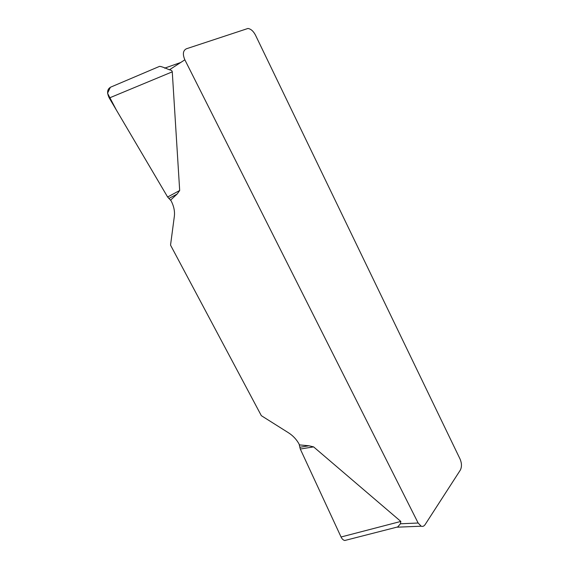 <?xml version="1.0" encoding="UTF-8"?>
<svg xmlns="http://www.w3.org/2000/svg" width="569" height="569" viewBox="0 0 569 569"><rect width="100%" height="100%" fill="white"/><g stroke="black" fill="none" stroke-linecap="round" stroke-linejoin="round"><path stroke-width="0.85" d="M347.417 539.817L344.771 540.493C343.263 540.166 342.026 538.999 341.059 536.994L300.29 449.033L299.13 444.176C296.613 439.531 293.092 435.747 288.561 432.824L261.335 415.676L170.536 245.125L174.356 216.241C174.932 211.312 173.858 206.177 171.134 200.843L167.62 197.009L109.269 98.003C106.666 92.676 107.171 89.041 110.791 87.093L159.555 66.367C160.807 66.331 164.092 67.476 169.42 69.802C171.241 70.094 172.187 70.776 172.265 71.843L179.683 190.487L177.144 194.036L170.7 200.011M299.507 444.901L308.924 445.783L313.604 446.885L400.825 521.432L400.434 523.786L418.137 523.011L184.854 59.809L169.42 69.802M418.137 523.011L421.174 526.204C422.71 526.745 424.033 526.197 425.128 524.575L460.3 470.143C461.893 466.993 461.829 463.33 460.115 459.147L255.46 35.093C253.39 31.153 250.886 28.941 247.956 28.464L186.369 48.792C182.99 50.556 182.485 54.226 184.854 59.809M397.496 527.193L400.434 523.786M168.865 198.496L177.144 194.036M110.379 87.263L107.541 93.252L116.332 109.988L167.62 197.009L179.683 190.487M299.792 447.27L308.924 445.783M300.29 449.033L313.604 446.885M180.707 62.49L164.59 68.166M172.265 71.843L109.269 98.003M341.059 536.994L400.825 521.432M421.174 526.204L397.368 527.179M345.084 540.415L398.407 526.759"/></g></svg>
